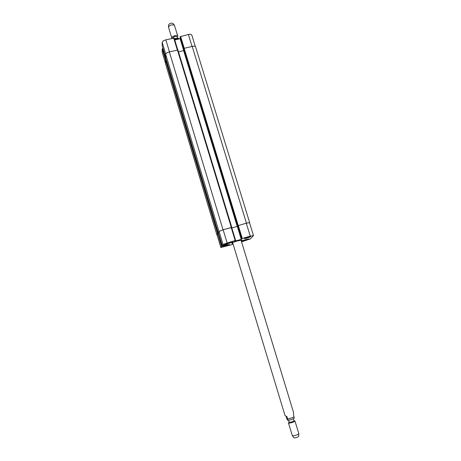 <?xml version="1.0" encoding="UTF-8"?>
<svg xmlns="http://www.w3.org/2000/svg" width="461" height="461" viewBox="0 0 461 461"><rect width="100%" height="100%" fill="white"/><g stroke="black" fill="none" stroke-linecap="round" stroke-linejoin="round"><path stroke-width="0.69" d="M232.649 242.636L285.025 415.563L287.047 416.761L287.895 420.213C287.687 420.524 287.272 419.896 286.644 418.329L285.981 416.156M294.233 418.104L293.45 414.629L293.686 412.941L241.011 240.095M232.811 243.166L231.889 243.154C232.206 242.705 234.079 241.962 237.501 240.93L241.927 240.106L241.172 240.625M293.882 420.68L293.934 420.737C292.516 421.798 290.926 422.282 289.162 422.19L288.557 420.19M293.928 420.72L294.954 420.991C295.363 421.734 288.528 423.809 288.453 422.968L289.156 422.172M298.728 433.513L298.797 433.692C298.757 434.55 292.839 436.348 292.326 435.657L288.453 422.968M298.682 436.354L298.682 436.406C297.27 437.466 295.691 437.944 293.934 437.846L293.899 437.806M179.029 38.989L178.649 38.205L174.321 38.545M172.702 38.217L172.662 38.009C173.993 36.454 175.468 36.05 177.087 36.811L177.433 37.94M172.109 38.355L171.717 37.762C171.607 36.148 177.456 34.563 177.756 36.119L177.214 37.226M171.746 37.946L168.467 27.032C170.04 24.952 172.028 24.364 174.419 25.251L177.756 36.119M168.478 26.922L168.64 24.75C169.792 23.223 171.244 22.785 173.002 23.448L174.333 25.142M230.258 242.659L226.558 243.725L230.183 242.428M228.299 243.339L228.178 242.947M246.67 239.904L243.108 240.936L246.606 239.685M244.756 240.567L244.647 240.204M232.482 241.898L232.505 241.835C232.557 241.27 224.173 243.811 224.524 244.249C224.472 244.774 232.154 242.509 232.482 241.898M232.747 241.823C232.396 242.474 224.202 244.889 224.259 244.33C223.879 243.857 232.828 241.155 232.77 241.754L232.747 241.823M241.437 241.501C244.353 240.97 246.825 240.193 248.842 239.167L248.877 239.092C248.969 238.637 242.474 240.504 241.362 241.253M241.345 241.189C242.999 240.302 249.228 238.562 249.136 239.017L249.101 239.098C247.24 240.077 244.693 240.896 241.455 241.558M229.676 244.705C229.44 245.16 223.447 246.929 223.493 246.526C223.222 246.197 229.734 244.232 229.693 244.653L229.676 244.705M250.64 236.672C250.277 237.173 244.267 238.959 244.313 238.544C244.036 238.199 250.703 236.159 250.669 236.602L250.64 236.672M232.995 243.794L231.791 244.67L220.836 247.505L221.574 246.428L226.731 244.9L227.365 244.053L222.225 245.506L222.986 244.422L235.145 240.515L235.542 240.527L234.447 241.224L234.92 241.143L241.247 239.322L242.267 238.464L250.271 236.159L253.475 235.565L250.254 238.965L241.547 241.852M235.617 240.429L231.664 227.4L235.611 240.423M222.957 245.995L222.772 245.396L222.957 245.995M232.425 244.365L232.315 244.007L232.425 244.365M165.574 63.405L162.232 52.26L162.203 48.785L162.975 48.376M162.214 45.841L162.197 42.343C162.416 41.306 163.632 40.476 165.839 39.848L174.177 38.067L177.767 49.921L174.177 38.067M174.765 40.003L180.522 38.534M180.055 36.995L183.628 48.722L180.067 36.701L188.382 34.489C190.272 34.108 191.413 34.281 191.788 35.019L195.32 46.503M253.475 235.565L249.505 222.663L246.289 223.176L237.542 225.809L246.439 223.118L249.655 222.605L195.591 46.861C195.222 46.158 194.093 46.002 192.197 46.394L184.17 48.33L183.622 48.975M184.066 50.451L178.505 51.886M166.358 60.143L165.608 60.535L165.597 63.97L216.935 235.012L217.638 233.739L218.589 233.404L222.144 246.209M231.779 227.342L177.934 50.019L169.348 51.891C167.136 52.525 165.914 53.338 165.683 54.335L165.66 57.798M220.836 247.505L217.073 234.954L218.324 233.491M222.231 245.494L218.37 232.649L219.073 231.416L223.147 229.768L231.664 227.4M183.639 50.647L237.219 226.426L231.837 227.965L237.772 226.259M237.219 226.426L237.761 226.23M237.542 225.809L183.616 48.964L237.542 225.804M218.381 232.713L218.952 231.434L223.026 229.785L231.687 227.48M231.785 227.348L177.934 50.019M294.17 416.986L287.762 419.118M174.563 39.346L178.972 38.805M165.58 63.318L162.203 52.081M165.695 60.403L162.203 48.785M166.237 60.172L162.71 48.44M162.203 45.818L165.649 57.279L162.197 45.795M165.73 54.087L162.197 42.343M169.464 51.868L165.839 39.848M177.312 49.978L173.67 37.986M183.72 50.624L180.101 38.736M183.691 48.572L180.067 36.701M184.25 48.307L180.603 36.338M192.047 46.434L188.382 34.489M232.148 244.088L232.24 244.399M217.085 234.897L220.854 247.453M217.759 233.721L221.574 246.428M222.594 245.448L222.767 246.03M222.922 245.35L223.118 246.001M225.942 244.411L226.155 245.119M226.53 244.238L226.731 244.9M219.073 231.416L222.986 244.422M223.147 229.768L227.089 242.832M231.186 227.48L235.145 240.515M234.81 240.78L234.92 241.143M237.311 226.414L241.247 239.322M241.737 238.763L241.841 239.092M237.634 225.798L241.593 238.781M237.709 225.688L241.673 238.689M238.302 225.452L242.267 238.464M246.289 223.176L250.271 236.159M192.197 46.394L246.439 223.118M184.17 48.33L238.21 225.458M183.634 48.682L237.617 225.7M177.433 49.949L231.307 227.429M169.348 51.891L223.026 229.785M165.683 54.335L218.952 231.434M165.643 57.746L218.226 232.701M166.121 60.201L218.203 233.514M165.608 60.535L217.638 233.739M165.574 63.802L216.947 234.954M294.331 418C294.585 418.427 290.09 420.282 287.895 420.213M293.323 418.744L293.934 420.737M294.954 420.991L298.797 433.605M298.682 436.406L298.797 433.692M293.934 437.846L292.326 435.657M177.197 37.168L177.502 36.926M218.364 232.661L222.225 245.506M237.628 225.798L241.593 238.786M218.226 232.713L165.649 57.775"/></g></svg>
